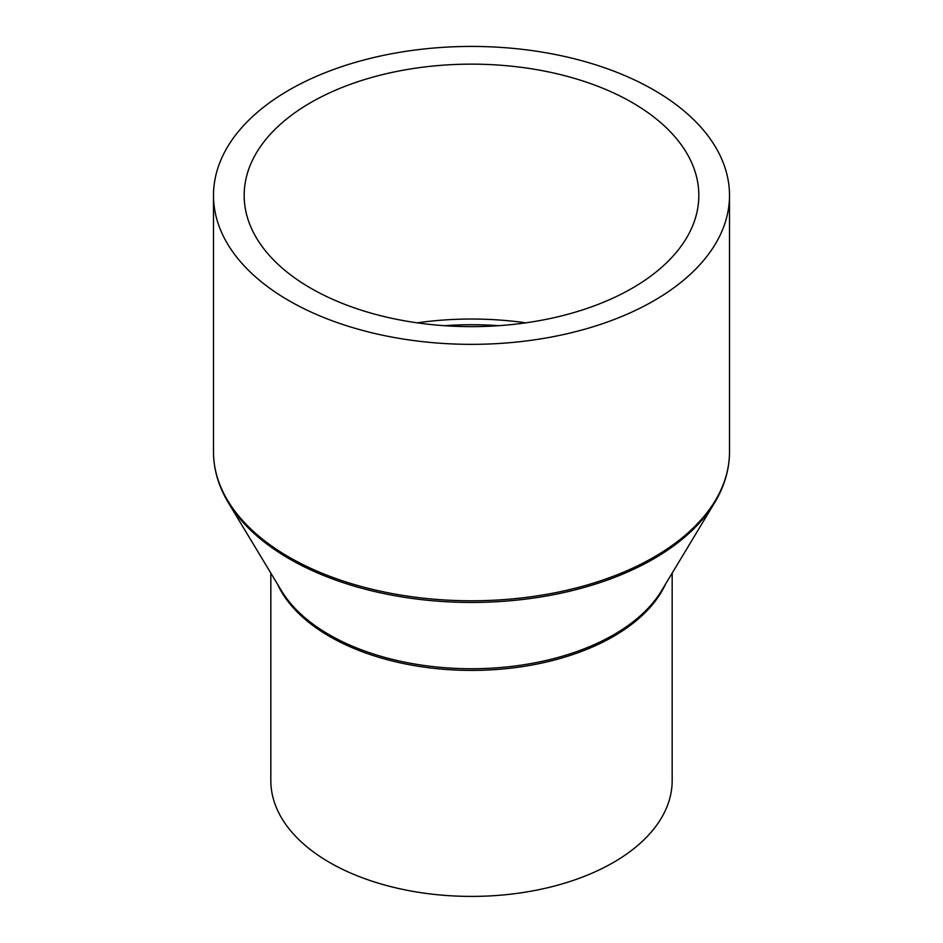 <?xml version="1.0" encoding="UTF-8"?>
<svg xmlns="http://www.w3.org/2000/svg" width="943" height="943" viewBox="0 0 943 943"><rect width="100%" height="100%" fill="white"/><g stroke="black" fill="none" stroke-linecap="round" stroke-linejoin="round"><path stroke-width="1.41" d="M672.17 573.108L672.17 780.556A200.67 115.859 180 0 1 548.296 887.587A200.67 115.859 180 0 1 329.602 862.48A200.67 115.859 180 0 1 270.83 780.556L270.83 573.108M653.935 90.056A258.005 148.959 180 0 1 729.505 195.39A258.005 148.959 180 0 1 570.232 333.009A258.005 148.959 180 0 1 289.065 300.723A258.005 148.959 180 0 1 213.495 195.39A258.005 148.959 180 0 1 372.768 57.771A258.005 148.959 180 0 1 653.935 90.056M310.754 288.193A227.334 131.242 180 0 1 244.166 195.39A227.334 131.242 180 0 1 384.508 74.132A227.334 131.242 180 0 1 632.246 102.587A227.334 131.242 180 0 1 698.834 195.39A227.334 131.242 180 0 1 558.492 316.648A227.334 131.242 180 0 1 310.754 288.193M444.212 325.689A225.99 130.476 180 0 1 498.788 325.689M417.16 322.836A227.334 131.242 180 0 1 525.84 322.836M665.51 584.153A200.67 115.859 180 0 1 523.766 666.406A200.67 115.859 180 0 1 329.602 636.466A200.67 115.859 180 0 1 277.49 584.153M329.225 634.71A201.201 116.166 180 0 1 281.486 590.778L228.359 502.69A257.463 148.652 180 0 0 289.442 558.904A257.463 148.652 180 0 0 714.641 502.69L661.514 590.778A201.201 116.166 180 0 1 329.225 634.71M729.505 195.39L729.505 451.827A258.005 148.959 180 0 1 570.232 589.446A258.005 148.959 180 0 1 289.065 557.148A258.005 148.959 180 0 1 213.495 451.827C213.566 469.39 218.517 486.34 228.359 502.69M729.505 451.827C729.434 469.39 724.483 486.34 714.641 502.69M213.495 195.39L213.495 451.827"/></g></svg>
